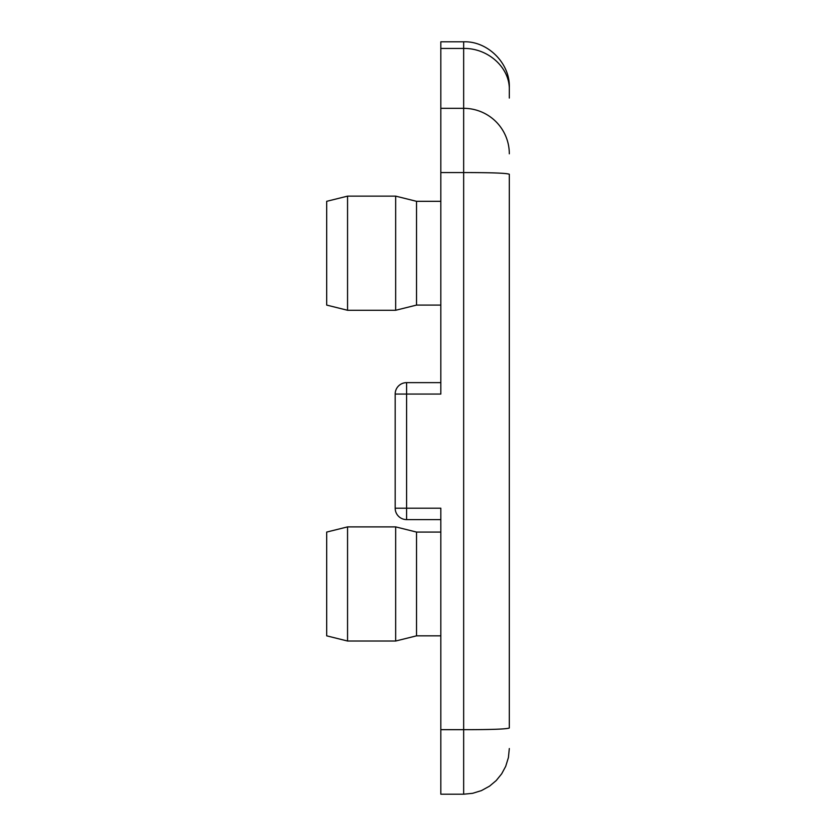 <?xml version="1.0" encoding="UTF-8"?>
<svg xmlns="http://www.w3.org/2000/svg" width="836" height="836" viewBox="0 0 836 836"><rect width="100%" height="100%" fill="white"/><g stroke="black" fill="none" stroke-linecap="round" stroke-linejoin="round"><path stroke-width="1.25" d="M395.177 508.194A11.411 11.411 0 0 0 406.589 519.605A11.411 11.411 0 0 1 395.177 508.194L406.589 508.194L406.589 394.049L395.177 394.049A11.411 11.411 0 0 1 406.589 382.637A11.411 11.411 0 0 0 395.177 394.049L395.177 508.194M440.823 172.571L440.823 48.446L463.656 48.446L463.656 41.8C487.691 40.88 510.232 63.421 509.312 87.456L509.312 89.661C509.824 67.632 488.057 47.986 463.656 48.446L463.656 172.571C491.401 172.561 506.616 173.115 509.312 174.243L509.312 727.999C506.616 729.128 491.401 729.682 463.656 729.671L463.656 794.2L440.823 794.2L440.823 729.671L463.656 729.671L463.656 172.571L440.823 172.571L440.823 394.049L406.589 394.049L406.589 382.637L440.823 382.637M440.823 519.605L406.589 519.605L406.589 508.194L440.823 508.194L440.823 729.671M347.557 196.136L326.688 201.319L326.688 305.088L347.557 310.271L395.668 310.271L395.668 196.136L347.557 196.136L347.557 310.271M395.668 196.136L416.527 201.319L416.527 305.088L395.668 310.271M347.557 526.889L326.688 532.072L326.688 635.841L347.557 641.024L395.668 641.024L395.668 526.889L347.557 526.889L347.557 641.024M395.668 526.889L416.527 532.072L416.527 635.841L395.668 641.024M440.823 48.446L440.823 41.8L463.656 41.8M509.312 89.661L509.312 98.052M440.823 108.325L463.656 108.325A45.656 45.468 0 0 1 509.312 153.793M416.527 305.088L440.823 305.088M416.527 201.319L440.823 201.319M416.527 635.841L440.823 635.841M416.527 532.072L440.823 532.072M463.656 794.2L472.643 793.312L481.473 790.584L489.572 786.133L496.208 780.563L501.663 773.843L505.696 766.361L508.424 757.531L509.312 748.544"/></g></svg>
